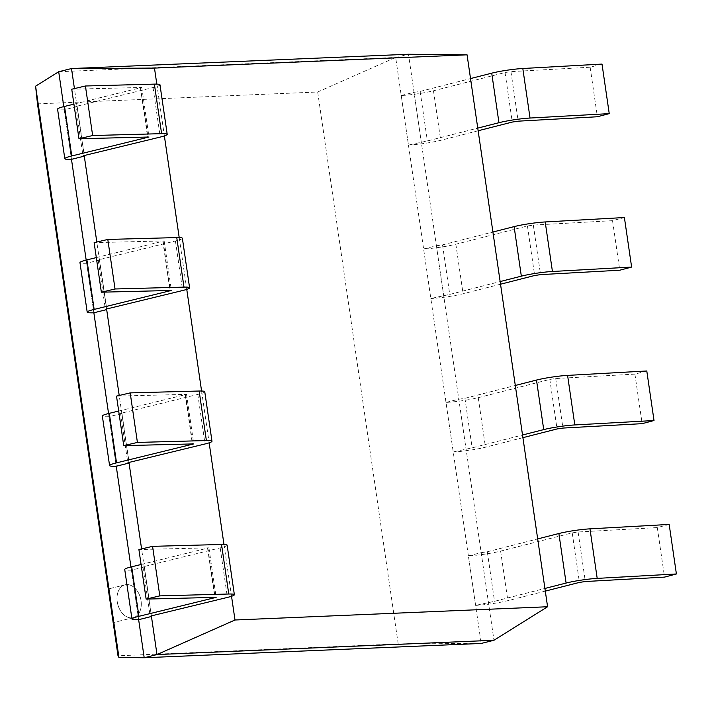 <?xml version="1.0" encoding="UTF-8"?>
<svg xmlns="http://www.w3.org/2000/svg" width="712" height="712" viewBox="0 0 712 712"><rect width="100%" height="100%" fill="white"/><g stroke="black" fill="none" stroke-linecap="round" stroke-linejoin="round"><path stroke-width="0.53" stroke-dasharray="3.56 2.67" d="M159.986 84.817A22.722 2.296 -8.3 0 1 153.027 87.531L75.792 106.489L77.065 106.613L84.203 155.545L74.431 88.582M77.065 106.613L64.258 109.799L71.485 159.337L63.795 106.613M64.258 109.799A22.722 2.296 -8.3 0 1 57.574 109.141M73.923 104.148L141.768 87.469L71.743 89.214M182.37 238.262A22.722 2.296 -8.3 0 1 175.419 240.976L98.185 259.933L99.449 260.058L106.586 308.99L96.814 242.027M99.449 260.058L86.641 263.244L93.868 312.782L86.179 260.058M86.641 263.244A22.722 2.296 -8.3 0 1 79.966 262.595M96.307 257.593L164.152 240.923L94.126 242.658M204.753 391.716A22.722 2.296 -8.3 0 1 197.803 394.43L120.568 413.387L121.832 413.512L128.97 462.444L119.207 395.472M121.832 413.512L109.025 416.698L116.252 466.235L108.562 413.512M109.025 416.698A22.722 2.296 -8.3 0 1 102.35 416.039M118.69 411.047L186.535 394.368L116.51 396.112M227.137 545.161A22.722 2.296 -8.3 0 1 220.186 547.875L142.952 566.832L144.216 566.957L151.362 615.889L141.59 548.925M144.216 566.957L131.417 570.143L138.644 619.68L130.946 566.957M131.417 570.143A22.722 2.296 -8.3 0 1 124.734 569.493M141.074 564.491L208.928 547.822L138.902 549.557M602.014 64.08L590.15 67.222L510.949 71.636L505.137 72.499L433.475 90.78A22.722 2.296 -8.3 0 1 401.221 95.506L408.448 145.043L427.369 140.958L477.761 128.107M478.144 130.768L440.701 140.317A22.722 2.296 -8.3 0 1 408.448 145.043M401.221 95.506L414.028 92.32L421.255 141.857M414.028 92.32L420.142 91.421L470.534 78.569M590.15 67.222L597.377 116.759M624.397 217.534L612.534 220.675L533.332 225.09L527.521 225.953L455.858 244.234A22.722 2.296 -8.3 0 1 423.604 248.951L430.831 298.488L449.753 294.412L500.144 281.56M500.527 284.222L463.085 293.771A22.722 2.296 -8.3 0 1 430.831 298.488M423.604 248.951L436.412 245.765L443.638 295.302M436.412 245.765L442.526 244.875L492.918 232.023M612.534 220.675L619.76 270.213M646.79 370.979L634.917 374.12L555.716 378.535L549.904 379.398L478.242 397.679A22.722 2.296 -8.3 0 1 445.997 402.405L453.224 451.942L472.145 447.857L522.528 435.005M522.919 437.666L485.468 447.216A22.722 2.296 -8.3 0 1 453.224 451.942M445.997 402.405L458.795 399.218L466.022 448.756M458.795 399.218L464.918 398.32L515.301 385.468M634.917 374.12L642.144 423.658M669.173 524.433L657.301 527.574L578.099 531.989L572.288 532.852L500.625 551.124A22.722 2.296 -8.3 0 1 468.38 555.849L475.607 605.387L494.529 601.311L544.911 588.459M545.303 591.111L507.852 600.67A22.722 2.296 -8.3 0 1 475.607 605.387M468.38 555.849L481.187 552.663L488.414 602.201M481.187 552.663L487.302 551.773L537.685 538.922M657.301 527.574L664.527 577.112M131.578 617.891A16.919 11.793 -104 0 1 117.435 602.913A16.919 11.793 -104 0 1 125.063 584.819A16.919 11.793 -104 0 1 126.718 584.579A16.919 11.793 -104 0 1 140.851 599.557A16.919 11.793 -104 0 1 133.233 617.651A16.919 11.793 -104 0 1 131.578 617.891A16.919 11.793 -104 0 1 117.435 602.913A16.919 11.793 -104 0 1 125.063 584.819A16.919 11.793 -104 0 1 126.718 584.579A16.919 11.793 -104 0 1 140.851 599.557A16.919 11.793 -104 0 1 133.233 617.651A16.919 11.793 -104 0 1 131.578 617.891M58.704 71.734L395.667 57.441L408.474 54.254L493.959 640.266M37.487 103.881L317.677 91.999L395.667 57.441L481.161 643.452L398.186 643.915L118.005 655.797M317.677 91.999L398.186 643.915M156.818 84.123L164.374 135.93M179.202 237.568L186.758 289.375M201.585 391.022L209.15 442.82M223.977 544.466L231.533 596.273M77.119 105.972L84.345 155.51M140.451 87.985L147.58 136.891M140.7 87.345L147.927 136.882M153.027 87.531L160.253 137.069M99.502 259.417L106.729 308.955M162.834 241.439L169.963 290.336M163.093 240.79L170.319 290.327M175.419 240.976L182.646 290.523M121.885 412.871L129.112 462.408M185.218 394.884L192.356 443.79M185.476 394.243L192.703 443.781M197.803 394.43L205.029 443.968M144.269 566.316L151.496 615.853M207.601 548.338L214.739 597.234M207.86 547.688L215.086 597.226M220.186 547.875L227.413 597.421M505.048 72.526L512.275 122.064M433.475 90.78L440.701 140.317M420.142 91.421L427.369 140.958M510.949 71.636L518.176 121.174M527.432 225.971L534.659 275.508M455.858 244.234L463.085 293.771M442.526 244.875L449.753 294.412M533.332 225.09L540.559 274.627M549.815 379.425L557.042 428.962M478.242 397.679L485.468 447.216M464.918 398.32L472.145 447.857M555.716 378.535L562.943 428.072M572.208 532.87L579.434 582.407M500.625 551.124L507.852 600.67M487.302 551.773L494.529 601.311M578.099 531.989L585.335 581.526M75.792 106.489L83.019 156.026M141.768 87.469L148.995 137.016M98.185 259.933L105.412 309.471M164.152 240.923L171.378 290.46M120.568 413.387L127.795 462.925M186.535 394.368L193.762 443.905M142.952 566.832L150.179 616.37M208.928 547.822L216.154 597.359M125.063 584.819L108.642 588.904L125.063 584.819M133.233 617.651L113.493 622.564L133.233 617.651"/><path stroke-width="1.07" d="M96.814 242.027L84.203 155.545L84.292 156.15L71.485 159.337A22.722 2.296 -8.3 0 1 64.801 158.678L57.574 109.141A22.722 2.296 -8.3 0 1 64.062 106.542A22.722 2.296 -8.3 0 1 64.534 106.426L73.923 104.148M64.801 158.678A22.722 2.296 -8.3 0 1 71.289 156.079A22.722 2.296 -8.3 0 1 71.761 155.964L148.995 137.016L78.97 138.751L92.649 135.529L161.606 133.66A22.722 2.296 -8.3 0 1 167.213 134.354A22.722 2.296 -8.3 0 1 160.253 137.069L84.256 155.528L83.019 156.026L84.292 156.15M92.649 135.529L85.422 85.992L71.743 89.214L78.97 138.751M85.422 85.992L154.379 84.123A22.722 2.296 -8.3 0 1 159.986 84.817L167.213 134.354M119.207 395.472L106.586 308.99L106.675 309.595L93.868 312.782A22.722 2.296 -8.3 0 1 87.193 312.132L79.966 262.595A22.722 2.296 -8.3 0 1 86.455 259.996A22.722 2.296 -8.3 0 1 86.917 259.88L96.307 257.593M87.193 312.132A22.722 2.296 -8.3 0 1 93.681 309.533A22.722 2.296 -8.3 0 1 94.144 309.417L171.378 290.46L101.353 292.196L115.032 288.983L183.99 287.114A22.722 2.296 -8.3 0 1 189.597 287.799A22.722 2.296 -8.3 0 1 182.646 290.523L106.729 308.955L105.412 309.471L106.675 309.595M115.032 288.983L107.806 239.446L94.126 242.658L101.353 292.196M107.806 239.446L176.763 237.577A22.722 2.296 -8.3 0 1 182.37 238.262L189.597 287.799M141.59 548.925L128.97 462.444L129.059 463.049L116.252 466.235A22.722 2.296 -8.3 0 1 109.577 465.577L102.35 416.039A22.722 2.296 -8.3 0 1 108.838 413.441A22.722 2.296 -8.3 0 1 109.301 413.325L118.69 411.047M109.577 465.577A22.722 2.296 -8.3 0 1 116.065 462.978A22.722 2.296 -8.3 0 1 116.528 462.862L193.762 443.905L123.737 445.65L137.416 442.428L206.382 440.559A22.722 2.296 -8.3 0 1 211.98 441.253A22.722 2.296 -8.3 0 1 205.029 443.968L129.023 462.426L127.795 462.925L129.059 463.049M137.416 442.428L130.189 392.89L116.51 396.112L123.737 445.65M130.189 392.89L199.155 391.022A22.722 2.296 -8.3 0 1 204.753 391.716L211.98 441.253M118.949 657.496L118.005 655.797L37.487 103.881L35.6 86.179L118.949 657.496L144.198 657.746L481.161 643.452L493.959 640.266L156.996 654.559L151.362 615.889L151.442 616.494L138.644 619.68A22.722 2.296 -8.3 0 1 131.96 619.031L124.734 569.493A22.722 2.296 -8.3 0 1 131.222 566.886A22.722 2.296 -8.3 0 1 131.693 566.779L141.074 564.491M131.96 619.031A22.722 2.296 -8.3 0 1 138.448 616.432A22.722 2.296 -8.3 0 1 138.92 616.316L216.154 597.359L146.129 599.095L159.8 595.882L228.766 594.013A22.722 2.296 -8.3 0 1 234.364 594.698A22.722 2.296 -8.3 0 1 227.413 597.421L151.496 615.853L150.179 616.37L151.442 616.494M159.8 595.882L152.573 546.344L138.902 549.557L146.129 599.095M152.573 546.344L221.539 544.475A22.722 2.296 -8.3 0 1 227.137 545.161L234.364 594.698M477.761 128.107L498.952 122.704A22.722 2.296 -8.3 0 1 499.397 122.589A22.722 2.296 -8.3 0 1 530.039 118.041L609.241 113.626L597.377 116.759L518.176 121.174L512.275 122.064L478.144 130.768M470.534 78.569L491.725 73.167A22.722 2.296 -8.3 0 1 492.17 73.051A22.722 2.296 -8.3 0 1 522.813 68.503L602.014 64.08L609.241 113.626M500.144 281.56L521.335 276.158A22.722 2.296 -8.3 0 1 521.789 276.042A22.722 2.296 -8.3 0 1 552.432 271.486L631.624 267.071L619.76 270.213L540.559 274.627L534.659 275.508L500.527 284.222M492.918 232.023L514.108 226.612A22.722 2.296 -8.3 0 1 514.562 226.505A22.722 2.296 -8.3 0 1 545.205 221.948L624.397 217.534L631.624 267.071M522.528 435.005L543.719 429.603A22.722 2.296 -8.3 0 1 544.173 429.487A22.722 2.296 -8.3 0 1 574.815 424.939L654.017 420.525L642.144 423.658L562.943 428.072L557.131 428.935L522.919 437.666M515.301 385.468L536.492 380.066A22.722 2.296 -8.3 0 1 536.946 379.95A22.722 2.296 -8.3 0 1 567.589 375.393L646.79 370.979L654.017 420.525M544.911 588.459L566.102 583.057A22.722 2.296 -8.3 0 1 566.556 582.941A22.722 2.296 -8.3 0 1 597.199 578.384L676.4 573.97L664.527 577.112L585.335 581.526L579.434 582.407L545.303 591.111M537.685 538.922L558.876 533.511A22.722 2.296 -8.3 0 1 559.329 533.404A22.722 2.296 -8.3 0 1 589.972 528.847L669.173 524.433L676.4 573.97M113.502 622.386L108.642 589.082L113.502 622.386M138.644 619.68L144.198 657.746L156.996 654.559L234.996 620.001L547.581 606.749L493.959 640.266M74.431 88.582L71.511 68.548L408.474 54.254L467.063 54.824L154.477 68.085L71.511 68.548L58.704 71.734L63.795 106.613M130.946 566.957L116.252 466.235M108.562 413.512L93.868 312.782M86.179 260.058L71.485 159.337M35.6 86.179L58.704 71.734M547.581 606.749L467.063 54.824M154.477 68.085L156.818 84.123M164.374 135.93L179.202 237.568M186.758 289.375L201.585 391.022M209.15 442.82L223.977 544.466M231.533 596.273L234.996 620.001M64.534 106.426L71.761 155.964M147.58 136.891L147.678 137.523M154.379 84.123L161.606 133.66M86.917 259.88L94.144 309.417M169.963 290.336L170.061 290.977M176.763 237.577L183.99 287.114M109.301 413.325L116.528 462.862M192.356 443.79L192.445 444.422M199.155 391.022L206.382 440.559M131.693 566.779L138.92 616.316M214.739 597.234L214.828 597.875M221.539 544.475L228.766 594.013M522.813 68.503L530.039 118.041M491.725 73.167L498.952 122.704M545.205 221.948L552.432 271.486M514.108 226.612L521.335 276.158M567.589 375.393L574.815 424.939M536.492 380.066L543.719 429.603M589.972 528.847L597.199 578.384M558.876 533.511L566.102 583.057"/></g></svg>
